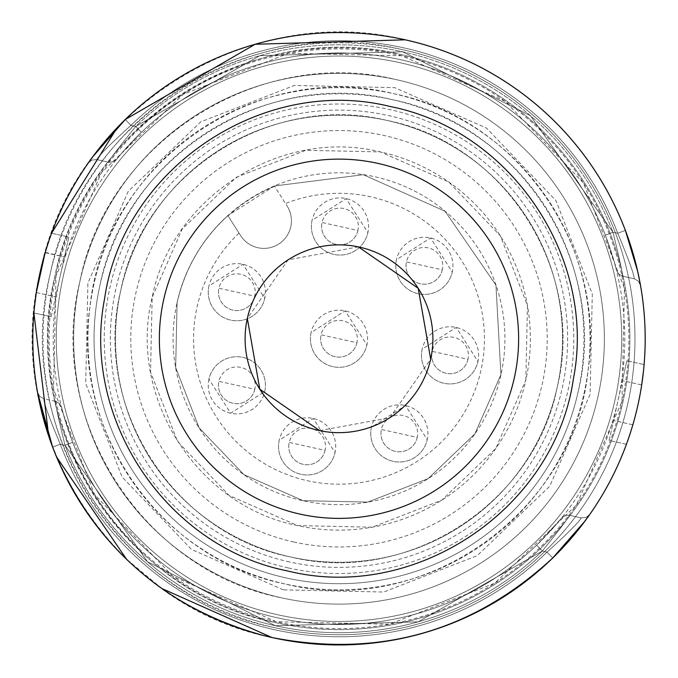 <?xml version="1.0" encoding="UTF-8"?>
<svg xmlns="http://www.w3.org/2000/svg" width="678" height="678" viewBox="0 0 678 678"><rect width="100%" height="100%" fill="white"/><g stroke="black" fill="none" stroke-linecap="round" stroke-linejoin="round"><path stroke-width="0.51" stroke-dasharray="3.39 2.54" d="M177.009 302.837A165.924 165.924 0 0 1 374.909 176.763A165.924 165.924 0 0 1 500.991 374.663A165.924 165.924 0 0 1 303.091 500.737A165.924 165.924 0 0 1 177.009 302.837M290.625 556.969A223.52 223.52 0 0 1 120.777 290.37A223.52 223.52 0 0 1 387.375 120.531A223.52 223.52 0 0 1 557.223 387.13A223.52 223.52 0 0 1 290.625 556.969A223.52 223.52 0 0 1 120.777 290.37A223.52 223.52 0 0 1 387.375 120.531A223.52 223.52 0 0 1 557.223 387.13A223.52 223.52 0 0 1 290.625 556.969C406.563 585.826 534.374 504.407 557.223 387.13C586.08 271.192 504.652 143.38 387.375 120.531C271.437 91.674 143.626 173.102 120.777 290.37C91.92 406.317 173.348 534.128 290.625 556.969C173.39 534.137 91.971 406.402 120.752 290.489C143.541 173.161 271.395 91.657 387.375 120.531C504.61 143.372 586.029 271.098 557.248 387.019C534.459 504.347 406.605 585.843 290.625 556.969M227.884 215.621C201.891 239.427 184.958 268.505 177.077 302.854L175.67 367.552L199.12 427.86L243.868 474.608L303.1 500.669L367.798 502.084L428.115 478.634L474.863 433.878L500.923 374.646L495.949 285.141L445.124 211.299L363.298 174.687L274.37 186.009L227.884 215.621A165.856 165.856 0 0 0 177.077 302.854L175.67 367.552L199.12 427.86L243.868 474.608L303.1 500.678L367.798 502.084L428.115 478.634L474.854 433.878L500.923 374.646L495.94 285.141L445.124 211.299L363.298 174.695L274.37 186.009L287.116 206.019L274.531 186.272A165.551 165.551 0 0 0 228.054 215.884L240.631 235.63A27.561 27.561 0 0 0 290.777 226.791A27.561 27.561 0 0 0 287.116 206.019A27.561 27.561 0 0 1 268.658 247.962A27.561 27.561 0 0 1 240.631 235.63L227.884 215.621A165.856 165.856 0 0 0 177.077 302.854L175.67 367.552L199.12 427.86L243.868 474.608L303.1 500.678L367.798 502.084L428.115 478.634L474.854 433.878L500.923 374.646L495.94 285.141L445.124 211.299L363.298 174.695L274.37 186.009M422.14 349.162A28.578 28.578 0 0 0 443.853 383.248A28.578 28.578 0 0 0 477.939 361.535A28.578 28.578 0 0 0 456.226 327.449A28.578 28.578 0 0 0 422.14 349.162A28.578 28.578 0 0 0 443.853 383.248A28.578 28.578 0 0 0 477.939 361.535L456.226 327.449L422.14 349.162M396.469 259.649A28.578 28.578 0 0 0 418.182 293.735A28.578 28.578 0 0 0 452.268 272.022A28.578 28.578 0 0 0 430.555 237.936A28.578 28.578 0 0 0 396.469 259.649A28.578 28.578 0 0 0 418.182 293.735A28.578 28.578 0 0 0 452.268 272.022L430.555 237.936L396.469 259.649M312.083 220.299A28.578 28.578 0 0 0 333.796 254.386A28.578 28.578 0 0 0 367.883 232.673A28.578 28.578 0 0 0 346.161 198.586A28.578 28.578 0 0 0 312.083 220.299A28.578 28.578 0 0 0 333.796 254.386A28.578 28.578 0 0 0 367.883 232.673L346.161 198.586L312.083 220.299M311.1 332.567A28.578 28.578 0 0 0 332.813 366.654A28.578 28.578 0 0 0 366.9 344.941A28.578 28.578 0 0 0 345.187 310.855A28.578 28.578 0 0 0 311.1 332.567A28.578 28.578 0 0 0 332.813 366.654A28.578 28.578 0 0 0 366.9 344.941L345.187 310.855L311.1 332.567M208.934 286.006A28.578 28.578 0 0 0 230.656 320.092A28.578 28.578 0 0 0 264.742 298.379A28.578 28.578 0 0 0 243.021 264.293A28.578 28.578 0 0 0 208.934 286.006A28.578 28.578 0 0 0 230.656 320.092A28.578 28.578 0 0 0 264.742 298.379L243.021 264.293L208.934 286.006M208.934 379.121A28.578 28.578 0 0 0 230.656 413.207A28.578 28.578 0 0 0 264.742 391.494A28.578 28.578 0 0 0 243.021 357.408A28.578 28.578 0 0 0 208.934 379.121L230.656 413.207L264.742 391.494A28.578 28.578 0 0 0 243.021 357.408A28.578 28.578 0 0 0 208.934 379.121M279.217 440.217A28.578 28.578 0 0 0 300.93 474.295A28.578 28.578 0 0 0 335.017 452.582A28.578 28.578 0 0 0 313.295 418.496A28.578 28.578 0 0 0 279.217 440.217A28.578 28.578 0 0 0 300.93 474.295A28.578 28.578 0 0 0 335.017 452.582L313.295 418.496L279.217 440.217M371.425 427.25A28.578 28.578 0 0 0 393.138 461.337A28.578 28.578 0 0 0 427.225 439.624A28.578 28.578 0 0 0 405.512 405.537A28.578 28.578 0 0 0 371.425 427.25A28.578 28.578 0 0 0 393.138 461.337A28.578 28.578 0 0 0 427.225 439.624L405.512 405.537L371.425 427.25M467.973 359.323A18.374 18.374 0 0 1 446.065 373.281A18.374 18.374 0 0 1 432.098 351.374A18.374 18.374 0 0 1 454.014 337.407A18.374 18.374 0 0 1 467.973 359.323L432.098 351.374A18.374 18.374 0 0 0 446.065 373.281A18.374 18.374 0 0 0 467.973 359.323M442.31 269.81A18.374 18.374 0 0 1 420.394 283.777A18.374 18.374 0 0 1 406.436 261.861A18.374 18.374 0 0 1 428.343 247.902A18.374 18.374 0 0 1 442.31 269.81L406.436 261.861A18.374 18.374 0 0 0 420.394 283.777A18.374 18.374 0 0 0 442.31 269.81M357.916 230.461A18.374 18.374 0 0 1 336 244.419A18.374 18.374 0 0 1 322.042 222.511A18.374 18.374 0 0 1 343.958 208.553A18.374 18.374 0 0 1 357.916 230.461L322.042 222.511A18.374 18.374 0 0 0 336 244.419A18.374 18.374 0 0 0 357.916 230.461M356.933 342.729A18.374 18.374 0 0 1 335.025 356.687A18.374 18.374 0 0 1 321.067 334.771A18.374 18.374 0 0 1 342.975 320.813A18.374 18.374 0 0 1 356.933 342.729L321.067 334.771A18.374 18.374 0 0 0 335.025 356.687A18.374 18.374 0 0 0 356.933 342.729M254.775 296.167A18.374 18.374 0 0 1 232.859 310.126A18.374 18.374 0 0 1 218.901 288.218A18.374 18.374 0 0 1 240.817 274.259A18.374 18.374 0 0 1 254.775 296.167L218.901 288.218A18.374 18.374 0 0 0 232.859 310.126A18.374 18.374 0 0 0 254.775 296.167M254.775 389.282A18.374 18.374 0 0 1 232.859 403.249A18.374 18.374 0 0 1 218.901 381.333A18.374 18.374 0 0 1 240.817 367.374A18.374 18.374 0 0 1 254.775 389.282L218.901 381.333A18.374 18.374 0 0 0 232.859 403.249A18.374 18.374 0 0 0 254.775 389.282M325.05 450.378A18.374 18.374 0 0 1 303.134 464.337A18.374 18.374 0 0 1 289.175 442.42A18.374 18.374 0 0 1 311.092 428.462A18.374 18.374 0 0 1 325.05 450.378L289.175 442.42A18.374 18.374 0 0 0 303.134 464.337A18.374 18.374 0 0 0 325.05 450.378M417.258 437.412A18.374 18.374 0 0 1 395.35 451.379A18.374 18.374 0 0 1 381.383 429.462A18.374 18.374 0 0 1 403.3 415.504A18.374 18.374 0 0 1 417.258 437.412L381.383 429.462A18.374 18.374 0 0 0 395.35 451.379A18.374 18.374 0 0 0 417.258 437.412M92.886 156.593A306.193 306.193 0 0 0 88.547 162.61L92.886 156.593M49.519 238.978L51.57 233.215A306.193 306.193 0 0 0 49.553 238.893L45.146 252.699A306.193 306.193 0 0 0 36.315 292.557L34.459 306.973M581.199 517.899L569.571 515.322C568.045 518.467 558.952 530.391 542.273 551.078C558.892 530.459 567.995 518.543 569.562 515.314C568.045 518.467 558.952 530.391 542.273 551.078C558.892 530.459 567.995 518.543 569.562 515.314L581.199 517.899L569.571 515.322C568.045 518.467 558.952 530.391 542.273 551.078A293.947 293.947 0 0 1 65.037 445.285L72.648 442.327L65.037 445.285C58.689 419.572 55.477 404.919 55.418 401.334C55.46 404.834 58.672 419.479 65.037 445.285C58.689 419.572 55.477 404.919 55.418 401.334C55.46 404.834 58.672 419.479 65.037 445.285C58.689 419.572 55.477 404.919 55.418 401.334C55.46 404.834 58.672 419.479 65.037 445.285L60.266 444.226A298.023 298.023 0 0 0 547.044 552.138A298.023 298.023 0 0 1 60.266 444.226A298.023 298.023 0 0 0 547.044 552.138A298.023 298.023 0 0 1 60.266 444.226A298.023 298.023 0 0 0 547.044 552.138C568.096 532.993 579.487 521.56 581.216 517.856C579.529 521.518 568.147 532.942 547.044 552.138C568.096 532.993 579.487 521.56 581.216 517.856C579.529 521.518 568.147 532.942 547.044 552.138C568.096 532.993 579.487 521.56 581.216 517.856C579.529 521.518 568.147 532.942 547.044 552.138L552.748 557.986L547.044 552.138L552.748 557.986L558.943 551.773L552.748 557.986L547.044 552.138A298.023 298.023 0 0 1 60.266 444.226C49.274 417.97 43.782 402.8 43.782 398.715C43.765 402.74 49.257 417.911 60.266 444.226L52.621 447.116L60.266 444.226C49.274 417.97 43.782 402.8 43.782 398.715C43.765 402.74 49.257 417.911 60.266 444.226C49.274 417.97 43.782 402.8 43.782 398.715C43.765 402.74 49.257 417.911 60.266 444.226L52.621 447.116A306.193 306.193 0 0 0 52.63 447.116C93.954 547.638 167.322 611.166 272.726 637.684L272.726 637.684C167.322 611.166 93.954 547.638 52.621 447.116C93.954 547.638 167.322 611.166 272.726 637.684C379.468 658.194 472.803 631.625 552.748 557.986L581.419 525.797M585.114 520.907A306.193 306.193 0 0 0 589.436 514.916L585.114 520.907M626.43 444.293A306.193 306.193 0 0 0 628.447 438.607L632.854 424.801L626.43 444.293L609.166 440.463L622.421 380.68L609.166 440.463L626.43 444.293A306.193 306.193 0 0 0 628.447 438.607M632.854 424.801L613.59 420.538L632.854 424.801A306.193 306.193 0 0 0 641.685 384.943A306.193 306.193 0 0 1 632.845 424.809A306.193 306.193 0 0 0 641.685 384.943L643.541 370.527M639.04 277.7A306.193 306.193 0 0 1 640.422 284.93A306.193 306.193 0 0 0 637.049 268.598L634.642 259.182M637.752 271.683L625.379 230.393L637.752 271.683L625.379 230.393L617.734 233.283L625.379 230.393L617.734 233.283L625.379 230.393L628.362 238.639L625.379 230.393L617.734 233.283A298.023 298.023 0 0 0 130.956 125.362C109.904 144.516 98.513 155.94 96.785 159.644C98.471 155.991 109.853 144.558 130.956 125.362L125.252 119.514L130.956 125.362C109.904 144.516 98.513 155.94 96.785 159.644C98.471 155.991 109.853 144.558 130.956 125.362C109.904 144.516 98.513 155.94 96.785 159.644C98.471 155.991 109.853 144.558 130.956 125.362L125.252 119.514L130.956 125.362L125.252 119.514L96.581 151.703M88.547 162.61L98.505 149.236L88.547 162.61M51.842 445.022L49.748 439.191L51.842 445.022M38.926 399.647L40.943 408.842L38.926 399.647M36.256 292.938L36.315 292.557A306.193 306.193 0 0 1 45.146 252.699L49.562 238.851M589.436 514.916L579.495 528.272L589.436 514.916A306.193 306.193 0 0 1 579.453 528.315L573.317 535.806M639.074 277.853L640.422 284.93M289.514 561.952A228.622 228.622 0 0 1 115.794 289.269A228.622 228.622 0 0 1 388.486 115.548A228.622 228.622 0 0 1 562.206 388.231A228.622 228.622 0 0 1 289.514 561.952M625.379 230.393L617.734 233.283A298.023 298.023 0 0 0 130.956 125.362L125.252 119.514L117.057 127.811M634.218 278.751L622.59 276.175C622.523 272.581 619.311 257.937 612.963 232.223C619.311 257.937 622.523 272.581 622.582 276.166C622.523 272.581 619.311 257.937 612.963 232.223C619.311 257.937 622.523 272.581 622.582 276.166L634.218 278.751L622.59 276.175C622.523 272.581 619.311 257.937 612.963 232.223L605.352 235.181A285.777 285.777 0 0 0 400.851 59.749A285.777 285.777 0 0 1 605.352 235.181A285.777 285.777 0 0 0 141.38 132.32L122.998 151.635L116.701 159.161L123.04 151.584L141.38 132.32L135.727 126.422C119.108 147.041 110.006 158.966 108.438 162.186C110.006 158.966 119.108 147.041 135.727 126.422C119.108 147.041 110.006 158.966 108.438 162.186C110.006 158.966 119.108 147.041 135.727 126.422C119.108 147.041 110.006 158.966 108.438 162.186C110.006 158.966 119.108 147.041 135.727 126.422L141.38 132.32A285.777 285.777 0 0 1 400.851 59.749A285.777 285.777 0 0 0 59.995 276.895A285.777 285.777 0 0 0 536.62 545.18A285.777 285.777 0 0 1 72.648 442.327A285.777 285.777 0 0 0 277.149 617.751A285.777 285.777 0 0 1 72.648 442.327L64.156 417.046L61.63 407.563L64.173 417.114L72.648 442.327L64.156 417.046L61.63 407.563L64.173 417.114L72.648 442.327L65.037 445.285L147.609 561.85L275.37 625.726L418.165 621.836L542.273 551.078L547.044 552.138L542.273 551.078L536.62 545.18A285.777 285.777 0 0 1 72.648 442.327L65.037 445.285L72.648 442.327L64.156 417.046L61.63 407.563L64.173 417.114L72.648 442.327A285.777 285.777 0 0 0 536.62 545.18A285.777 285.777 0 0 1 72.648 442.327L65.037 445.285A293.947 293.947 0 0 0 542.273 551.078L547.044 552.138L542.273 551.078L418.173 621.828L275.387 625.726L147.618 561.859L65.037 445.285A293.947 293.947 0 0 0 542.273 551.078L547.044 552.138L542.273 551.078L536.62 545.18L542.273 551.078A293.947 293.947 0 0 1 65.037 445.285L60.266 444.226L52.621 447.116C93.954 547.638 167.322 611.166 272.726 637.684C379.468 658.194 472.803 631.625 552.748 557.986C472.803 631.625 379.468 658.194 272.726 637.684C379.468 658.194 472.803 631.625 552.748 557.986L547.044 552.138L552.748 557.986C472.803 631.625 379.468 658.194 272.726 637.684C167.322 611.166 93.954 547.638 52.621 447.116C93.954 547.638 167.322 611.166 272.726 637.684C379.468 658.194 472.803 631.625 552.748 557.986C472.803 631.625 379.468 658.194 272.726 637.684C167.322 611.166 93.954 547.638 52.621 447.116C93.954 547.638 167.322 611.166 272.726 637.684A306.193 306.193 0 0 0 637.93 405.02A306.193 306.193 0 0 0 405.274 39.816A306.193 306.193 0 0 0 40.07 272.48A306.193 306.193 0 0 0 272.726 637.684C112.082 606.386 0.534 431.301 40.07 272.48C71.36 111.828 246.453 0.288 405.274 39.816A306.193 306.193 0 0 1 637.93 405.02A306.193 306.193 0 0 1 272.726 637.684A306.193 306.193 0 0 0 637.93 405.02A306.193 306.193 0 0 0 405.274 39.816A306.193 306.193 0 0 0 40.07 272.48A306.193 306.193 0 0 0 272.726 637.684L271.963 637.515M60.266 444.226L52.621 447.116C93.954 547.638 167.322 611.166 272.726 637.684C167.322 611.166 93.954 547.638 52.621 447.116L60.266 444.226L65.037 445.285L60.266 444.226M51.164 316.753L64.41 256.97L51.164 316.753L33.9 312.931L51.164 316.753M51.57 233.215L68.834 237.037L64.41 256.97L68.834 237.037L51.57 233.215M569.562 515.314C567.995 518.543 558.892 530.459 542.273 551.078L536.62 545.18A285.777 285.777 0 0 1 277.149 617.751A285.777 285.777 0 0 0 618.005 400.605A285.777 285.777 0 0 0 141.38 132.32L122.998 151.635L116.701 159.161L123.04 151.584L141.38 132.32L135.727 126.422L130.956 125.362A298.023 298.023 0 0 1 617.734 233.283L612.963 232.223L530.391 115.658L402.63 51.774L259.835 55.672L135.727 126.422L259.827 55.672L402.613 51.774L530.382 115.65L612.963 232.223L605.352 235.181L613.844 260.454L616.37 269.937L613.827 260.386L605.352 235.181L613.844 260.454L616.37 269.937L613.827 260.386L605.352 235.181L613.844 260.454L616.37 269.937L613.827 260.386L605.352 235.181A285.777 285.777 0 0 0 400.851 59.749A285.777 285.777 0 0 1 605.352 235.181L612.963 232.223A293.947 293.947 0 0 0 135.727 126.422L141.38 132.32L122.998 151.635L116.701 159.161L123.04 151.584L141.38 132.32A285.777 285.777 0 0 1 400.851 59.749A285.777 285.777 0 0 0 141.38 132.32A285.777 285.777 0 0 1 605.352 235.181L612.963 232.223L530.391 115.658L402.63 51.774L259.835 55.672L135.727 126.422L141.38 132.32L135.727 126.422L130.956 125.362A298.023 298.023 0 0 1 617.734 233.283C628.726 259.53 634.218 274.7 634.218 278.785C634.235 274.768 628.743 259.598 617.734 233.283C628.726 259.53 634.218 274.7 634.218 278.785C634.235 274.768 628.743 259.598 617.734 233.283C628.726 259.53 634.218 274.7 634.218 278.785C634.235 274.768 628.743 259.598 617.734 233.283A298.023 298.023 0 0 0 130.956 125.362A298.023 298.023 0 0 1 617.734 233.283L612.963 232.223C619.311 257.937 622.523 272.581 622.582 276.166M626.836 360.747L622.421 380.68L626.836 360.747L644.1 364.578L626.836 360.747M293.938 542.027A208.214 208.214 0 0 1 135.727 293.684A208.214 208.214 0 0 1 384.062 135.481A208.214 208.214 0 0 1 542.273 383.816A208.214 208.214 0 0 1 293.938 542.027M108.429 162.186L96.801 159.61L108.429 162.186L96.801 159.61L92.013 160.025L88.326 162.932L92.013 160.025L96.785 159.644L92.013 160.025L88.326 162.932M55.41 401.334L43.782 398.757M137.473 136.134L123.04 151.584M70.724 437.217L64.173 417.114M554.96 525.925L536.62 545.18L555.002 525.865L561.299 518.339L540.527 541.366M607.276 240.292L613.827 260.386M319.66 430.64L389.875 417.673L430.674 359.077M358.34 246.868L288.125 259.827L247.326 318.431M284.658 583.877C160.991 559.358 70.995 431.089 90.005 306.464C104.209 164.686 255.123 58.732 393.342 93.623C517.009 118.142 607.005 246.411 587.995 371.044C573.791 512.822 422.877 618.768 284.658 583.877A251.08 251.08 0 0 1 93.878 284.413A251.08 251.08 0 0 1 393.342 93.623A251.08 251.08 0 0 1 584.122 393.096A251.08 251.08 0 0 1 284.658 583.877A251.08 251.08 0 0 1 93.878 284.413A251.08 251.08 0 0 1 393.342 93.623A251.08 251.08 0 0 1 584.122 393.096A251.08 251.08 0 0 1 284.658 583.877M283.328 589.852L191.484 549.443L122.082 476.956L85.708 383.434L87.894 283.107L128.295 191.255L200.773 121.854L294.294 85.47L394.672 87.648L486.516 128.066L555.918 200.544L592.292 294.074L590.106 394.393L549.705 486.253L477.227 555.655L383.706 592.038L283.328 589.852M396.435 79.673A265.369 265.369 0 0 0 79.928 281.319A265.369 265.369 0 0 0 281.565 597.827A265.369 265.369 0 0 0 598.072 396.189A265.369 265.369 0 0 0 396.435 79.673A265.369 265.369 0 0 1 598.072 396.189A265.369 265.369 0 0 1 281.565 597.827A265.369 265.369 0 0 1 79.928 281.319A265.369 265.369 0 0 1 396.435 79.673A265.369 265.369 0 0 1 598.072 396.189A265.369 265.369 0 0 1 281.565 597.827A265.369 265.369 0 0 1 79.928 281.319A265.369 265.369 0 0 1 396.435 79.673A265.369 265.369 0 0 1 598.072 396.189A265.369 265.369 0 0 1 281.565 597.827C142.338 570.707 45.663 418.962 79.928 281.319C107.048 142.092 258.793 45.418 396.435 79.673M276.26 621.743L172.746 576.19L94.53 494.491L53.545 389.087L56.011 276.014L101.564 172.492L183.255 94.284L288.667 53.291L401.74 55.766L505.254 101.31L583.47 183.009L624.455 288.421L621.989 401.486L576.436 505.008L494.745 583.216L389.333 624.209L276.26 621.743A289.862 289.862 0 0 1 56.011 276.014A289.862 289.862 0 0 1 401.74 55.766A289.862 289.862 0 0 1 621.989 401.486A289.862 289.862 0 0 1 276.26 621.743M274.937 627.718A295.981 295.981 0 0 1 50.028 274.692A295.981 295.981 0 0 1 403.063 49.782A295.981 295.981 0 0 1 627.972 402.817A295.981 295.981 0 0 1 274.937 627.718C119.642 597.471 11.823 428.216 50.028 274.692C80.284 119.396 249.538 11.568 403.063 49.782A295.981 295.981 0 0 1 627.972 402.817A295.981 295.981 0 0 1 274.937 627.718M161.94 588.555L126.523 559.214M56.528 456.904L48.706 436.132M33.9 312.931L34.476 306.88M45.146 252.699L64.41 256.97L45.257 252.343M285.98 577.902A244.953 244.953 0 0 1 99.852 285.735A244.953 244.953 0 0 1 392.02 99.607A244.953 244.953 0 0 1 578.148 391.765A244.953 244.953 0 0 1 285.98 577.902A244.953 244.953 0 0 1 99.852 285.735C124.888 157.211 264.962 67.978 392.02 99.607C520.535 124.642 609.776 264.708 578.148 391.765A244.953 244.953 0 0 1 285.98 577.902M401.961 54.765A290.879 290.879 0 0 0 55.011 275.793A290.879 290.879 0 0 0 276.039 622.735A290.879 290.879 0 0 0 622.989 401.707A290.879 290.879 0 0 0 401.961 54.765C251.08 17.213 84.742 123.176 55.011 275.793C17.459 426.674 123.43 593.004 276.039 622.735A290.879 290.879 0 0 0 622.989 401.707A290.879 290.879 0 0 0 401.961 54.765C251.08 17.213 84.742 123.176 55.011 275.793C17.459 426.674 123.43 593.004 276.039 622.735A290.879 290.879 0 0 0 622.989 401.707A290.879 290.879 0 0 0 401.961 54.765M288.192 567.935A234.749 234.749 0 0 1 109.819 287.947A234.749 234.749 0 0 1 389.808 109.573A234.749 234.749 0 0 1 568.181 389.562A234.749 234.749 0 0 1 288.192 567.935M525.831 380.172L527.459 305.524L500.398 235.927L448.768 181.992L380.417 151.914L305.77 150.287L236.181 177.356L182.238 228.986L152.169 297.328L150.541 371.985L177.602 441.573L229.232 495.508L297.583 525.586L372.23 527.213L441.819 500.152L495.762 448.514L525.831 380.172A191.366 191.366 0 0 1 297.583 525.586C197.171 506.025 127.456 396.596 152.169 297.328C171.72 196.925 281.158 127.21 380.417 151.914A191.366 191.366 0 0 1 525.831 380.172M239.029 233.113A145.439 145.439 0 0 0 307.524 480.744A145.439 145.439 0 0 0 433.378 228.096A145.439 145.439 0 0 0 285.514 203.502M272.726 637.684C167.322 611.166 93.954 547.638 52.621 447.116C93.954 547.638 167.322 611.166 272.726 637.684C379.468 658.194 472.803 631.625 552.748 557.986C472.803 631.625 379.468 658.194 272.726 637.684C379.468 658.194 472.803 631.625 552.748 557.986M36.315 292.557L55.579 296.828L36.315 292.557M641.685 384.943L622.421 380.68L641.685 384.943M617.734 233.283L612.963 232.223A293.947 293.947 0 0 0 135.727 126.422L130.956 125.362L135.727 126.422L130.956 125.362L135.727 126.422L259.827 55.672L402.613 51.774L530.382 115.65L612.963 232.223L617.734 233.283M400.19 62.74A282.718 282.718 0 0 0 62.986 277.556A282.718 282.718 0 0 0 277.811 614.768A282.718 282.718 0 0 0 615.014 399.944A282.718 282.718 0 0 0 400.19 62.74A282.718 282.718 0 0 0 62.986 277.556A282.718 282.718 0 0 0 277.811 614.768A282.718 282.718 0 0 0 615.014 399.944A282.718 282.718 0 0 0 400.19 62.74M104.683 141.694L98.547 149.185M43.782 398.715L39.621 396.35L37.51 392.164L39.621 396.35L43.782 398.715L39.621 396.35L37.51 392.164M40.951 408.902L43.358 418.318M634.218 278.785L638.379 281.158L640.49 285.345L638.379 281.158L634.218 278.785L638.379 281.158L640.49 285.345M581.216 517.856L585.987 517.475L589.674 514.568L585.987 517.475L581.216 517.856L585.987 517.475L589.674 514.568M108.429 162.212L112.802 161.974L116.548 159.364L112.802 161.974L108.429 162.212L112.802 161.974L116.548 159.364M55.427 401.3L59.291 403.376L61.571 407.317L59.291 403.376L55.427 401.3L59.291 403.376L61.571 407.317M622.574 276.2L618.709 274.132L616.429 270.183L618.709 274.132L622.574 276.2L618.709 274.132L616.429 270.183M569.571 515.288L565.198 515.526L561.452 518.145L565.198 515.526L569.571 515.288L565.198 515.526L561.452 518.145"/><path stroke-width="1.02" d="M639.074 277.734L637.049 268.598A306.193 306.193 0 0 0 92.886 156.593L125.252 119.514A306.193 306.193 0 0 1 637.93 405.02A306.193 306.193 0 0 1 272.726 637.684A306.193 306.193 0 0 0 585.114 520.907L552.748 557.986C472.803 631.625 379.468 658.194 272.726 637.684A306.193 306.193 0 0 1 40.07 272.48A306.193 306.193 0 0 1 625.379 230.393L637.752 271.675L639.074 277.853M96.581 151.703L88.547 162.61A306.193 306.193 0 0 0 51.57 233.215L49.553 238.893A306.193 306.193 0 0 0 272.726 637.684C379.468 658.194 472.803 631.625 552.748 557.986M581.419 525.797L589.436 514.916A306.193 306.193 0 0 0 626.43 444.293L628.447 438.607A306.193 306.193 0 0 0 632.845 424.809A306.193 306.193 0 0 1 628.447 438.607M643.541 370.527L641.685 384.943A306.193 306.193 0 0 0 640.422 284.93A306.193 306.193 0 0 1 632.854 424.801M625.379 230.393A306.193 306.193 0 0 0 405.274 39.816A306.193 306.193 0 0 1 625.379 230.393A306.193 306.193 0 0 0 405.274 39.816A306.193 306.193 0 0 1 625.379 230.393A306.193 306.193 0 0 0 125.252 119.514A306.193 306.193 0 0 1 405.274 39.816A306.193 306.193 0 0 0 125.252 119.514A306.193 306.193 0 0 1 405.274 39.816A306.193 306.193 0 0 0 125.252 119.514A306.193 306.193 0 0 1 405.274 39.816L255.182 44.256L125.252 119.514A306.193 306.193 0 0 1 405.274 39.816A306.193 306.193 0 0 0 125.252 119.514A306.193 306.193 0 0 1 405.274 39.816A306.193 306.193 0 0 0 125.252 119.514L98.505 149.236L125.252 119.514A306.193 306.193 0 0 1 625.379 230.393A306.193 306.193 0 0 0 405.274 39.816A306.193 306.193 0 0 1 625.379 230.393A306.193 306.193 0 0 0 405.274 39.816A306.193 306.193 0 0 1 625.379 230.393A306.193 306.193 0 0 0 405.274 39.816A306.193 306.193 0 0 1 639.04 277.7M52.621 447.116L41.163 409.775L37.51 392.215L52.621 447.116L40.943 408.842L52.621 447.116M49.748 439.191L38.926 399.647L49.748 439.191M34.459 306.973L36.315 292.557L45.146 252.699M49.562 238.851L51.57 233.215L117.057 127.811M579.495 528.272L558.943 551.773L579.495 528.272M637.057 268.658L628.362 238.639L637.057 268.658M637.752 271.683L640.422 284.93M390.469 106.582C511.076 130.303 597.047 258.31 573.393 378.926C554.79 508.958 414.953 602.886 287.531 570.927C166.924 547.197 80.953 419.199 104.607 298.583C123.21 168.542 263.047 74.614 390.469 106.582M377.883 163.381A179.636 179.636 0 0 1 514.373 377.629A179.636 179.636 0 0 1 300.117 514.127A179.636 179.636 0 0 1 163.627 299.871A179.636 179.636 0 0 1 377.883 163.381M430.674 359.077A93.895 93.895 0 0 1 318.677 430.428A93.895 93.895 0 0 1 247.326 318.431A93.895 93.895 0 0 1 359.323 247.08A93.895 93.895 0 0 1 430.674 359.077L418.199 288.311L358.34 246.868M247.326 318.431L259.801 389.189L319.66 430.64M271.963 637.515L161.94 588.555M126.523 559.214L56.528 456.904M48.706 436.132L33.9 312.931M34.476 306.88L36.256 292.938M45.257 252.343L49.519 238.978M626.43 444.293A306.193 306.193 0 0 1 589.436 514.916M585.173 520.874L579.453 528.315A306.193 306.193 0 0 1 272.726 637.684M98.547 149.185L92.827 156.635M38.926 399.774L40.951 408.902"/></g></svg>
